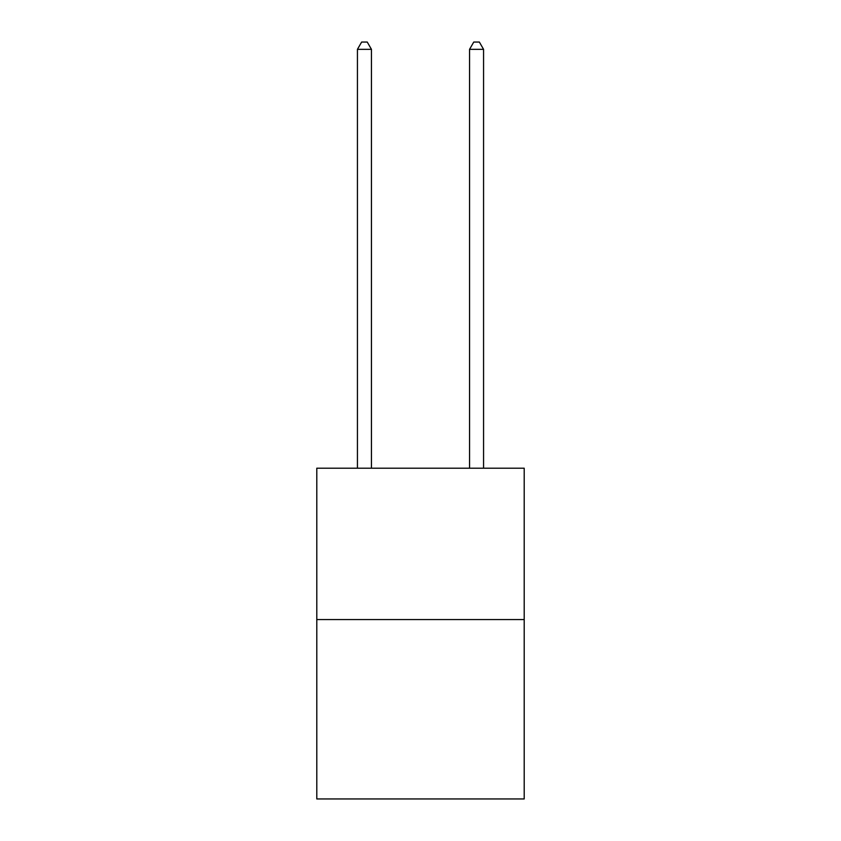 <?xml version="1.0" encoding="UTF-8"?>
<svg xmlns="http://www.w3.org/2000/svg" width="841" height="841" viewBox="0 0 841 841"><rect width="100%" height="100%" fill="white"/><g stroke="black" fill="none" stroke-linecap="round" stroke-linejoin="round"><path stroke-width="1.26" d="M524.206 619.565L524.206 468.206L316.794 468.206L316.794 798.95L524.206 798.95L524.206 619.565L316.794 619.565M371.449 468.206L371.449 49.335L357.436 49.335L357.436 468.206M357.436 49.335L361.641 42.05L367.244 42.05L371.449 49.335M483.564 468.206L483.564 49.335L469.551 49.335L469.551 468.206M469.551 49.335L473.756 42.05L479.359 42.05L483.564 49.335"/></g></svg>
